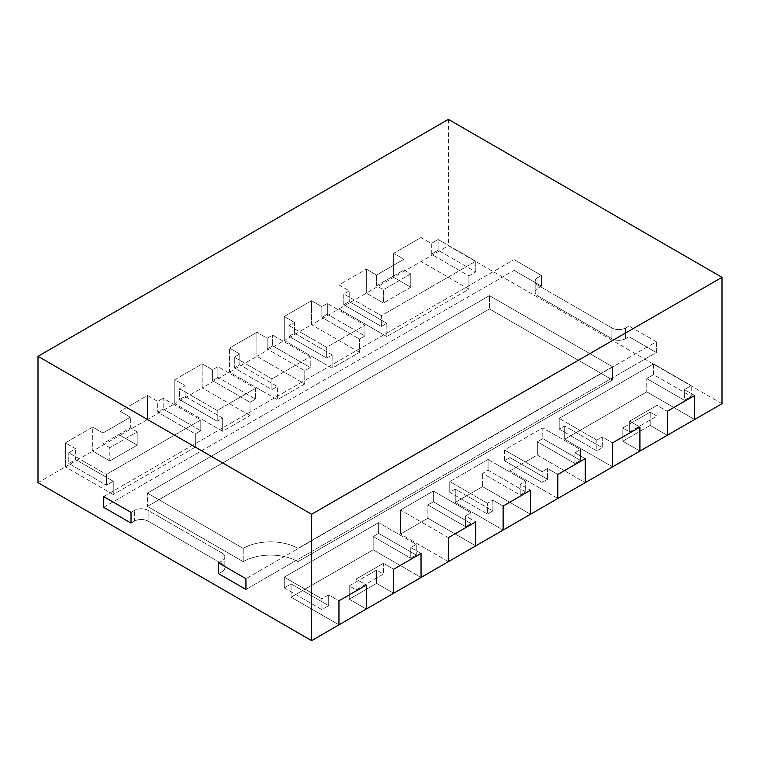 <?xml version="1.0" encoding="UTF-8"?>
<svg xmlns="http://www.w3.org/2000/svg" width="760" height="760" viewBox="0 0 760 760"><rect width="100%" height="100%" fill="white"/><g stroke="black" fill="none" stroke-linecap="round" stroke-linejoin="round"><path stroke-width="0.57" stroke-dasharray="3.8 2.85" d="M448.4 537.643L400.52 510.007L433.352 491.045L470.972 512.762L465.5 515.926L475.76 521.854L465.5 515.926L465.5 526.67L427.88 504.944L433.352 501.79L470.972 523.507L465.5 526.67L465.5 515.926L470.972 512.762L470.972 523.507L470.972 512.762L433.352 491.045L433.352 501.79L470.972 523.507L465.5 526.67L427.88 504.944L433.352 501.79L433.352 491.045L400.52 510.007L400.52 534.014L427.88 518.216L427.88 504.944L427.88 518.216L475.76 545.861L427.88 518.216L400.52 534.014L400.52 510.007L448.4 537.643M448.4 561.659L400.52 534.014L448.4 561.659M504.488 460.721L542.108 482.438L547.58 479.275L509.96 457.558L504.488 460.721L504.488 449.977L542.108 471.694L547.58 468.54L547.58 479.275L547.58 468.54L557.84 474.458L547.58 468.54L542.108 471.694L542.108 482.438L542.108 471.694L504.488 449.977L542.792 427.861L580.412 449.578L574.94 452.741L585.2 458.669L574.94 452.741L574.94 463.486L537.32 441.759L542.792 438.605L580.412 460.322L574.94 463.486L574.94 452.741L580.412 449.578L580.412 460.322L580.412 449.578L542.792 427.861L542.792 438.605L580.412 460.322L574.94 463.486L537.32 441.759L542.792 438.605L542.792 427.861L504.488 449.977L504.488 460.721L542.108 482.438L547.58 479.275L509.96 457.558L504.488 460.721M557.84 498.475L509.96 470.829L509.96 457.558L509.96 470.829L537.32 455.031L537.32 441.759L537.32 455.031L585.2 482.676L537.32 455.031L509.96 470.829L557.84 498.475M297.92 561.659L297.92 548.387A38.693 22.335 0 0 0 243.2 548.387L147.44 493.097L489.44 295.649L612.56 366.728L297.92 548.387A38.693 22.335 0 0 0 243.2 548.387L147.44 493.097L489.44 295.649L612.56 366.728L297.92 548.387L297.92 561.659A38.693 22.335 0 0 0 243.2 561.659L243.2 548.387L243.2 561.659L147.44 506.369L147.44 493.097L147.44 506.369L489.44 308.921L489.44 295.649L489.44 308.921L612.56 380L612.56 366.728L612.56 380L297.92 561.659A38.693 22.335 0 0 0 243.2 561.659L147.44 506.369L489.44 308.921L612.56 380L297.92 561.659M656.336 341.772L628.976 325.974L656.336 341.772L245.936 578.711L656.336 341.772L656.336 352.516L245.936 589.456L656.336 352.516L656.336 341.772M218.576 562.922L221.996 560.947A9.671 5.586 0 0 0 224.827 556.994A9.671 5.586 0 0 0 221.996 553.052L148.124 510.397A9.671 5.586 0 0 0 134.444 510.397L131.024 512.373L134.444 510.397A9.671 5.586 0 0 1 148.124 510.397L221.996 553.052A9.671 5.586 0 0 1 224.827 556.994A9.671 5.586 0 0 1 221.996 560.947L218.576 562.922M103.664 496.575L514.064 259.635L541.424 275.433L514.064 259.635L514.064 270.38L541.424 286.168L538.004 288.144A9.671 5.586 0 0 0 535.173 292.096A9.671 5.586 0 0 0 538.004 296.048L611.876 338.694A9.671 5.586 0 0 0 625.556 338.694L628.976 336.718L656.336 352.516L628.976 336.718L628.976 325.974L625.556 327.949L628.976 325.974L628.976 336.718L625.556 338.694L625.556 327.949A9.671 5.586 0 0 1 611.876 327.949A9.671 5.586 0 0 0 625.556 327.949L625.556 338.694A9.671 5.586 0 0 1 611.876 338.694L611.876 327.949L538.004 285.304L611.876 327.949L611.876 338.694L538.004 296.048L538.004 285.304A9.671 5.586 0 0 1 535.173 281.352A9.671 5.586 0 0 0 538.004 285.304L538.004 296.048A9.671 5.586 0 0 1 535.173 292.096L535.173 281.352A9.671 5.586 0 0 1 538.004 277.4A9.671 5.586 0 0 0 535.173 281.352L535.173 292.096A9.671 5.586 0 0 1 538.004 288.144L538.004 277.4L541.424 275.433L541.424 286.168L541.424 275.433L538.004 277.4L538.004 288.144L541.424 286.168L514.064 270.38L514.064 259.635L103.664 496.575M103.664 507.319L514.064 270.38L103.664 507.319M134.444 521.142L131.024 523.117L134.444 521.142L134.444 510.397L134.444 521.142A9.671 5.586 0 0 1 148.124 521.142A9.671 5.586 0 0 0 134.444 521.142M221.996 563.787L148.124 521.142L148.124 510.397L148.124 521.142L221.996 563.787L221.996 553.052L221.996 563.787A9.671 5.586 0 0 1 224.827 567.739A9.671 5.586 0 0 0 221.996 563.787M221.996 571.691A9.671 5.586 0 0 0 224.827 567.739L224.827 556.994L224.827 567.739A9.671 5.586 0 0 1 221.996 571.691L221.996 560.947L221.996 571.691L218.576 573.658L221.996 571.691M343.748 304.731L349.22 301.577L386.84 323.294L381.368 326.448L343.748 304.731L343.748 293.987L349.22 290.833L349.22 301.577L349.22 290.833L338.96 284.905L366.32 269.116L338.96 284.905L349.22 290.833L343.748 293.987L381.368 315.713L343.748 293.987L343.748 304.731L349.22 301.577L386.84 323.294L381.368 326.448L381.368 315.713L475.76 261.212L381.368 315.713L381.368 326.448L343.748 304.731M475.76 271.956L475.76 261.212L438.14 239.495L475.76 261.212L475.76 271.956L468.92 275.909L431.3 254.182L431.3 243.447L421.04 237.519L393.68 253.317L403.94 259.236L376.58 275.034L366.32 269.116L366.32 293.123L366.32 269.116L376.58 275.034L403.94 259.236L403.94 269.981L410.78 273.933L383.42 289.721L376.58 285.779L403.94 269.981L403.94 259.236L393.68 253.317L421.04 237.519L421.04 261.526L421.04 237.519L431.3 243.447L438.14 239.495L438.14 250.24L475.76 271.956L468.92 275.909L431.3 254.182L438.14 250.24L438.14 239.495L431.3 243.447L431.3 254.182L438.14 250.24L475.76 271.956M722 403.693L448.4 245.737L421.04 261.526L468.92 289.17L468.92 275.909L468.92 289.17L386.84 336.566L386.84 323.294L386.84 336.566L468.92 289.17L421.04 261.526L393.68 277.324L410.78 287.195L383.42 302.993L383.42 289.721L376.58 285.779L376.58 275.034L376.58 285.779L403.94 269.981L410.78 273.933L383.42 289.721L383.42 302.993L366.32 293.123L338.96 308.921L386.84 336.566L338.96 308.921L338.96 284.905L338.96 308.921L311.6 324.71L311.6 300.703L284.24 316.502L294.5 322.42L289.028 325.584L294.5 322.42L294.5 333.165L332.12 354.882L326.648 358.045L289.028 336.328L294.5 333.165L294.5 322.42L284.24 316.502L311.6 300.703L321.86 306.631L327.332 303.468L364.952 325.185L326.648 347.301L289.028 325.584L289.028 336.328L294.5 333.165L332.12 354.882L326.648 358.045L326.648 347.301L289.028 325.584L289.028 336.328L326.648 358.045L326.648 347.301L364.952 325.185L364.952 335.93L359.48 339.093L321.86 317.366L321.86 306.631L327.332 303.468L364.952 325.185L364.952 335.93L359.48 339.093L321.86 317.366L327.332 314.212L364.952 335.93L327.332 314.212L327.332 303.468L327.332 314.212L321.86 317.366L321.86 306.631L311.6 300.703L311.6 324.71L284.24 340.508L332.12 368.153L332.12 354.882L332.12 368.153L359.48 352.355L359.48 339.093L359.48 352.355L332.12 368.153L284.24 340.508L284.24 316.502L284.24 340.508L256.88 356.307L256.88 332.3L229.52 348.089L239.78 354.017L239.78 364.762L277.4 386.479L271.928 389.633L234.308 367.916L239.78 364.762L239.78 354.017L234.308 357.172L239.78 354.017L229.52 348.089L256.88 332.3L267.14 338.219L272.612 335.065L310.232 356.782L271.928 378.898L234.308 357.172L234.308 367.916L239.78 364.762L277.4 386.479L271.928 389.633L271.928 378.898L234.308 357.172L234.308 367.916L271.928 389.633L271.928 378.898L310.232 356.782L310.232 367.526L304.76 370.68L267.14 348.963L272.612 345.8L310.232 367.526L304.76 370.68L267.14 348.963L267.14 338.219L272.612 335.065L310.232 356.782L310.232 367.526L272.612 345.8L272.612 335.065L272.612 345.8L267.14 348.963L267.14 338.219L256.88 332.3L256.88 356.307L229.52 372.106L277.4 399.75L277.4 386.479L277.4 399.75L304.76 383.952L256.88 356.307L304.76 383.952L304.76 370.68L304.76 383.952L277.4 399.75L229.52 372.106L229.52 348.089L229.52 372.106L202.16 387.894L202.16 363.888L174.8 379.687L185.06 385.605L179.588 388.769L185.06 385.605L185.06 396.349L222.68 418.066L217.208 421.23L179.588 399.513L185.06 396.349L185.06 385.605L174.8 379.687L202.16 363.888L212.42 369.816L217.892 366.652L255.512 388.369L217.208 410.485L179.588 388.769L179.588 399.513L185.06 396.349L222.68 418.066L217.208 421.23L217.208 410.485L179.588 388.769L179.588 399.513L217.208 421.23L217.208 410.485L255.512 388.369L255.512 399.114L250.04 402.277L212.42 380.551L212.42 369.816L217.892 366.652L255.512 388.369L255.512 399.114L250.04 402.277L212.42 380.551L217.892 377.397L255.512 399.114L217.892 377.397L217.892 366.652L217.892 377.397L212.42 380.551L212.42 369.816L202.16 363.888L202.16 387.894L174.8 403.693L222.68 431.338L222.68 418.066L222.68 431.338L250.04 415.54L250.04 402.277L250.04 415.54L222.68 431.338L174.8 403.693L174.8 379.687L174.8 403.693L147.44 419.491L147.44 395.485L157.7 401.403L163.172 398.249L157.7 401.403L157.7 412.148L195.32 433.865L200.792 430.711L163.172 408.984L157.7 412.148L157.7 401.403L147.44 395.485L120.08 411.274L147.44 395.485L147.44 419.491L195.32 447.137L195.32 433.865L200.792 430.711L200.792 419.966L163.172 398.249L163.172 408.984L163.172 398.249L200.792 419.966L106.4 474.458L68.78 452.741L75.62 448.789L65.36 442.871L92.72 427.072L102.98 433L130.34 417.202L120.08 411.274L120.08 435.29L92.72 451.079L92.72 427.072L102.98 433L102.98 443.735L109.82 447.688L137.18 431.889L130.34 427.947L102.98 443.735L102.98 433L130.34 417.202L120.08 411.274L120.08 435.29L147.44 419.491L195.32 447.137L113.24 494.522L113.24 481.251L106.4 485.203L68.78 463.486L75.62 459.534L113.24 481.251L106.4 485.203L106.4 474.458L68.78 452.741L75.62 448.789L65.36 442.871L92.72 427.072L92.72 451.079L109.82 460.959L109.82 447.688L137.18 431.889L130.34 427.947L130.34 417.202L130.34 427.947L102.98 443.735L109.82 447.688L109.82 460.959L137.18 445.16L137.18 431.889L137.18 445.16L120.08 435.29L137.18 445.16L109.82 460.959L92.72 451.079L65.36 466.877L65.36 442.871L65.36 466.877L38 482.676M410.78 287.195L410.78 273.933L410.78 287.195L383.42 302.993L366.32 293.123L393.68 277.324L393.68 253.317L393.68 277.324L410.78 287.195M113.24 494.522L65.36 466.877L113.24 494.522L113.24 481.251L75.62 459.534L75.62 448.789L75.62 459.534L68.78 463.486L68.78 452.741L68.78 463.486L106.4 485.203L106.4 474.458L200.792 419.966L200.792 430.711L163.172 408.984L157.7 412.148L195.32 433.865L195.32 447.137L113.24 494.522M250.04 415.54L202.16 387.894L250.04 415.54M359.48 352.355L311.6 324.71L359.48 352.355M657.02 416.09L650.18 412.148L622.82 427.947L629.66 431.889L657.02 416.09L657.02 405.356L629.66 421.154L639.92 427.072L629.66 421.154L657.02 405.356L667.28 411.274L657.02 405.356L657.02 416.09L650.18 412.148L622.82 427.947L629.66 431.889L629.66 421.154L629.66 431.889L657.02 416.09M653.6 363.888L691.22 385.605L684.38 389.557L694.64 395.485L684.38 389.557L684.38 400.301L646.76 378.575L653.6 374.632L691.22 396.349L684.38 400.301L646.76 378.575L653.6 374.632L653.6 363.888L691.22 385.605L684.38 389.557L684.38 400.301L691.22 396.349L691.22 385.605L691.22 396.349L653.6 374.632L653.6 363.888L559.208 418.389L596.828 440.106L602.3 436.943L612.56 442.871L602.3 436.943L602.3 447.688L564.68 425.97L559.208 429.124L559.208 418.389L596.828 440.106L602.3 436.943L602.3 447.688L564.68 425.97L559.208 429.124L596.828 450.851L602.3 447.688L596.828 450.851L596.828 440.106L596.828 450.851L559.208 429.124L559.208 418.389L653.6 363.888M564.68 439.233L564.68 425.97L564.68 439.233L646.76 391.846L646.76 378.575L646.76 391.846L694.64 419.491L646.76 391.846L564.68 439.233L612.56 466.877L564.68 439.233M622.82 441.208L622.82 427.947L622.82 441.208L639.92 451.079L622.82 441.208L650.18 425.419L650.18 412.148L650.18 425.419L622.82 441.208M667.28 435.29L650.18 425.419L667.28 435.29M488.072 459.458L525.692 481.175L520.22 484.338L530.48 490.257L520.22 484.338L520.22 495.073L482.6 473.356L488.072 470.193L525.692 491.919L520.22 495.073L482.6 473.356L488.072 470.193L488.072 459.458L525.692 481.175L520.22 484.338L520.22 495.073L525.692 491.919L525.692 481.175L525.692 491.919L488.072 470.193L488.072 459.458L449.768 481.574L487.388 503.291L492.86 500.127L503.12 506.056L492.86 500.127L492.86 510.872L455.24 489.155L449.768 492.309L449.768 481.574L487.388 503.291L492.86 500.127L492.86 510.872L455.24 489.155L449.768 492.309L487.388 514.035L492.86 510.872L487.388 514.035L487.388 503.291L487.388 514.035L449.768 492.309L449.768 481.574L488.072 459.458M455.24 502.417L455.24 489.155L455.24 502.417L482.6 486.628L482.6 473.356L482.6 486.628L530.48 514.264L482.6 486.628L455.24 502.417L503.12 530.062L455.24 502.417M284.24 587.879L291.08 583.927L328.7 605.644L321.86 609.596L284.24 587.879L284.24 577.135L378.632 522.642L416.252 544.359L410.78 547.523L410.78 558.258L373.16 536.541L378.632 533.378L416.252 555.104L410.78 558.258L410.78 547.523L421.04 553.442L410.78 547.523L416.252 544.359L416.252 555.104L410.78 558.258L373.16 536.541L378.632 533.378L378.632 522.642L416.252 544.359L416.252 555.104L378.632 533.378L378.632 522.642L284.24 577.135L321.86 598.851L284.24 577.135L284.24 587.879L291.08 583.927L328.7 605.644L328.7 594.909L321.86 598.851L321.86 609.596L321.86 598.851L328.7 594.909L338.96 600.827L328.7 594.909L328.7 605.644L321.86 609.596L284.24 587.879M349.22 585.903L376.58 570.105L383.42 574.056L356.06 589.855L349.22 585.903L376.58 570.105L383.42 574.056L383.42 563.312L356.06 579.111L356.06 589.855L356.06 579.111L366.32 585.038L356.06 579.111L383.42 563.312L393.68 569.24L383.42 563.312L383.42 574.056L356.06 589.855L349.22 585.903L349.22 599.174L376.58 583.376L376.58 570.105L376.58 583.376L393.68 593.246L376.58 583.376L349.22 599.174L349.22 585.903M366.32 609.045L349.22 599.174L366.32 609.045M373.16 549.812L373.16 536.541L373.16 549.812L291.08 597.198L338.96 624.843L291.08 597.198L291.08 583.927L291.08 597.198L373.16 549.812L421.04 577.457L373.16 549.812M448.4 119.358L448.4 245.737"/><path stroke-width="1.14" d="M311.6 514.264L722 277.324L722 403.693L694.64 419.491L694.64 395.485L694.64 419.491L639.92 451.079L639.92 427.072L639.92 451.079L585.2 482.676L585.2 458.669L585.2 482.676L530.48 514.264L530.48 490.257L530.48 514.264L475.76 545.861L475.76 521.854L475.76 545.861L448.4 561.659L448.4 537.643L475.76 521.854L448.4 537.643L448.4 561.659L421.04 577.457L421.04 553.442L393.68 569.24L421.04 553.442L421.04 577.457L393.68 593.246L393.68 569.24L393.68 593.246L366.32 609.045L366.32 585.038L338.96 600.827L366.32 585.038L366.32 609.045L338.96 624.843L338.96 600.827L338.96 624.843L311.6 640.642L38 482.676L38 356.307L311.6 514.264L311.6 640.642M557.84 498.475L557.84 474.458L585.2 458.669L557.84 474.458L557.84 498.475M218.576 562.922L245.936 578.711L218.576 562.922L218.576 573.658L218.576 562.922M103.664 496.575L131.024 512.373L103.664 496.575L103.664 507.319L103.664 496.575M131.024 523.117L103.664 507.319L131.024 523.117L131.024 512.373L131.024 523.117M245.936 589.456L218.576 573.658L245.936 589.456L245.936 578.711L245.936 589.456M694.64 395.485L667.28 411.274L667.28 435.29L667.28 411.274L694.64 395.485M639.92 427.072L612.56 442.871L612.56 466.877L612.56 442.871L639.92 427.072M530.48 490.257L503.12 506.056L503.12 530.062L503.12 506.056L530.48 490.257M722 277.324L448.4 119.358L38 356.307"/></g></svg>
